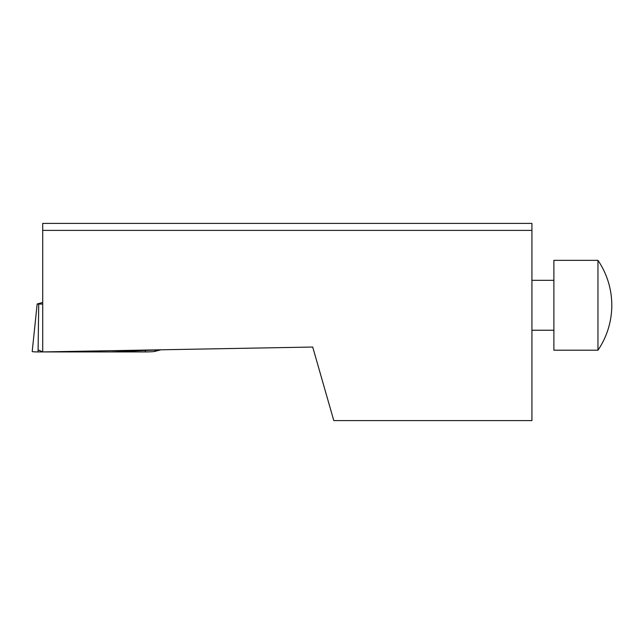 <?xml version="1.0" encoding="UTF-8"?>
<svg xmlns="http://www.w3.org/2000/svg" width="644" height="644" viewBox="0 0 644 644"><rect width="100%" height="100%" fill="white"/><g stroke="black" fill="none" stroke-linecap="round" stroke-linejoin="round"><path stroke-width="0.97" d="M38.109 349.853L42.713 351.93L312.71 347.044L333.793 420.588L531.928 420.588L531.928 223.412L42.713 223.412L42.713 351.93L38.077 351.93A7.921 0.531 179 0 1 32.2 351.519L37.175 303.984L42.713 304.089M531.928 230.399L42.713 230.399M597.962 350.207L597.962 260.353L553.896 260.353L553.896 350.207L597.962 350.207A79.872 79.872 0 0 0 597.962 260.353M42.713 302.471L37.175 303.984M145.246 351.93L42.794 351.93L110.969 351.93L160.807 349.797L154.946 351.382A7.921 0.531 179 0 1 145.246 351.93L145.27 350.078M38.729 304.089L38.077 351.93M154.745 349.909L154.946 351.382M553.896 280.317L531.928 280.317M553.896 330.235L531.928 330.235"/></g></svg>
